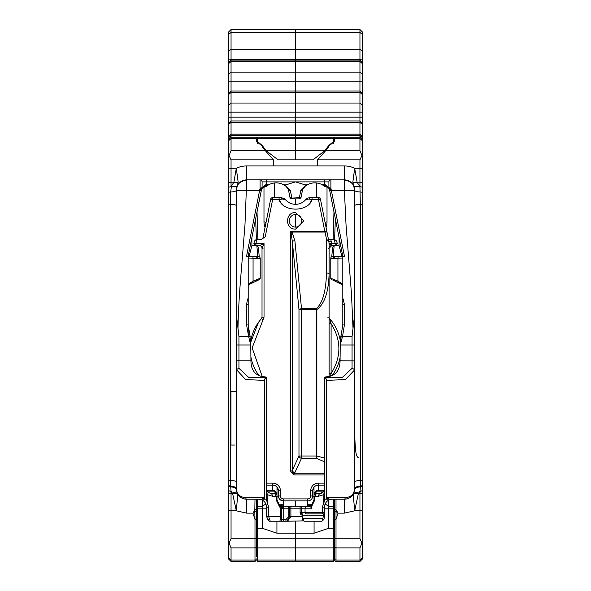 <?xml version="1.0" encoding="UTF-8"?>
<svg xmlns="http://www.w3.org/2000/svg" width="591" height="591" viewBox="0 0 591 591"><rect width="100%" height="100%" fill="white"/><g stroke="black" fill="none" stroke-linecap="round" stroke-linejoin="round"><path stroke-width="0.89" d="M247.629 256.472L256.066 256.472A1.581 1.455 -87 0 0 256.043 256.472C258.592 256.088 259.974 256.701 260.217 258.319L260.217 278.213L259.146 279.706L248.929 284.64L248.198 284.278L253.066 281.146L260.217 278.213A1.581 1.581 71.2 0 1 259.146 279.706L258.385 279.971M342.802 284.278L342.071 284.64A1.581 1.581 -0 0 1 342.802 285.963L342.802 284.278L337.934 281.146L330.783 278.213L330.783 258.319C330.879 256.73 332.26 256.117 334.934 256.472A1.581 1.455 87 0 0 334.934 256.472L342.861 256.472L342.802 255.947M362.579 124.642L362.579 123.585L359.949 120.948L359.949 122.359L362.579 124.642L362.579 558.82L359.949 561.45L336.006 561.45A1.315 1.315 0 0 1 334.691 560.135L334.691 499.218M231.051 538.778L254.994 538.778L254.994 519.437L252.955 513.151L246.728 513.151L236.311 510.809L232.655 493.721L231.051 491.291L231.051 538.778L229.049 543.077L231.051 547.894L231.051 560.039L254.994 560.039L254.994 561.45L231.051 561.45L228.422 558.82L228.422 139.801L231.051 137.171L231.051 150.735L229.049 155.544L231.051 159.843L231.051 168.28L236.311 168.28L238.151 182.094L236.311 190.302L236.311 345.011L236.311 313.939L238.941 336.478L248.464 336.478L250 336.013L248.198 324.91L248.198 255.947L261.599 189.083L261.887 188.463L268.868 184.695A15.78 15.78 0 0 1 283.569 184.695L285.756 184.894L285.254 185.515L290.174 190.191L292.05 198.088L299.401 197.697L300.826 190.191L305.746 185.515L305.244 184.894L295.5 181.888L285.756 184.894M228.422 124.642L228.422 123.585L231.051 120.948L231.051 122.359L228.422 124.642L228.422 139.794L231.051 137.164L256.309 137.171L256.309 141.242L261.665 145.659L265.381 150.735L273.411 159.843L273.411 165.938L344.272 165.938A24.364 24.364 0 0 1 354.689 168.28L357.104 182.198L359.949 186.771L359.949 168.28L354.689 168.28L352.849 182.094L353.625 185.722A10.424 10.424 0 0 0 344.272 179.878C351.556 181.555 355.028 185.027 354.689 190.302L353.625 185.722A10.424 10.424 0 0 0 344.272 179.878L246.728 179.878L244.984 224.595L242.376 257.55C240.057 284.751 238.454 304.542 237.974 328.685M305.244 184.894L307.431 184.695A15.78 15.78 0 0 1 322.132 184.695L324.629 186.298L324.629 181.888L328.906 181.888L328.906 187.665L330.908 188.204L344.494 256.472L342.802 256.472L342.802 298.063L344.405 304.328L344.405 324.91L342.802 324.91L341 336.013L342.536 336.478L352.059 336.478L354.689 313.939L354.689 369.855L345.41 379.57L326.387 380.39L326.247 379.629L326.247 497.334L326.838 498.442L328.633 499.218L336.006 499.218L336.006 538.778L359.949 538.778L359.949 510.809L354.689 510.809L344.272 513.151L338.045 513.151L336.198 511.643L334.691 511.614M326.247 379.629L326.284 378.927L324.496 377.9L324.496 377.346L325.597 376.918C335.075 376.401 339.899 371.03 340.069 360.791L340.231 345.011L352.059 345.011L352.059 336.478M236.378 369.39L238.941 368.363L236.385 369.567A1.603 1.359 -155 0 1 236.378 369.39L236.311 345.011L250.769 345.011L250.931 360.791C251.094 371.008 255.918 376.386 265.403 376.918L266.504 377.346L266.504 499.218L264.982 499.218L264.716 497.984L264.753 379.629L264.613 380.39L245.597 379.57L236.385 369.567L236.311 488.794L236.71 491.653M266.504 377.9L264.716 378.927L264.753 379.629M334.691 137.164L359.949 137.171L334.691 137.164M261.281 190.391L261.414 189.733L259.841 189.26L260.092 188.204L262.094 187.665L262.094 181.888A2.002 2.002 -98.3 0 0 260.092 179.878L330.908 179.878L330.908 188.204L329.401 189.083L342.758 255.947M248.242 255.947L248.198 256.472L246.506 256.472L259.841 189.26M314.006 495.967A2.364 2.364 0 0 1 316.37 493.603L314.826 496.233L314.006 496.233L314.006 495.066A2.364 2.283 180 0 1 315.402 492.983L317.108 491.143L315.084 491.838L315.402 492.983L316.37 493.603L320.292 493.603A2.63 1.721 90 0 0 318.571 496.233L314.826 496.233L314.826 499.883L311.597 506.62L310.689 506.694A2.364 2.364 0 0 1 311.597 504.825L314.006 499.883L314.006 494.674L315.084 491.838L318.283 490.397A1.603 1.389 90 0 0 317.108 491.143L324.74 491.143L320.292 493.603L321.556 493.448M266.504 491.055A1.603 1.389 90 0 1 266.563 491.143L270.708 493.603L274.63 493.603L275.812 492.709L275.916 491.838L276.994 494.674L276.994 499.883L279.373 504.803L283.274 506.162L307.726 506.162L311.597 504.825A2.63 2.63 0 0 0 311.59 504.832A6.279 6.279 0 0 1 311.583 504.84L310.689 506.805L311.597 508.792L305.052 508.792L305.052 512.596L322.317 512.596L322.317 507.108L323.587 503.613L323.949 492.872A2.63 1.433 180 0 0 324.496 492M282.594 508.792L281.693 508.482L281.693 519.26L286.184 519.26L288.814 516.63L288.814 508.792L282.594 508.792A2.63 2.29 -90 0 0 280.311 506.162L306.773 506.162A2.63 1.721 -90 0 0 305.052 508.792L301.417 508.792L301.417 512.596L305.052 512.596A1.315 0.857 -90 0 0 305.916 513.911L323.181 513.911L305.916 513.911M266.504 492A2.63 1.433 180 0 0 267.051 492.872L267.413 503.613L268.683 507.108L268.683 516.63L280.784 516.63L280.784 508.482L279.447 506.657L279.373 504.803M279.417 504.84A6.279 6.279 0 0 0 283.274 506.162L280.311 506.162L279.447 506.657L276.174 499.883L276.174 496.233L274.63 493.603A2.364 2.364 0 0 1 276.994 495.967M276.174 499.883L276.994 499.883L276.994 495.066A2.364 2.283 0 0 0 275.598 492.983L273.892 491.143L266.563 491.143L270.708 493.603A2.63 1.721 90 0 1 272.429 496.233L266.504 494.431M267.398 519.555L269.223 521.232L279.898 521.232L280.784 516.63L281.693 516.63L281.693 519.26A2.63 2.63 0 0 1 280.799 521.232L286.871 521.232L289.583 516.63L286.871 521.232L303.582 520.878A5.26 5.26 0 0 1 302.732 520.11L303.035 520.42M322.649 518.602L322.331 520.878L321.777 521.232L304.129 521.232L302.732 520.11A5.26 5.26 0 0 0 303.582 520.878L303.264 518.602L322.649 518.602A3.945 3.945 0 0 0 323.181 516.63L323.181 515.226L302.732 515.226A2.63 2.63 0 0 1 300.102 512.596L300.102 508.792L289.583 508.792L289.583 516.63L290.898 516.63L287.507 521.232M332.585 247.245L334.166 245.664L332.593 247.149L331.765 256.841M333.132 256.59L334.166 245.664L339.094 245.664L341.938 256.472M228.422 557.764L231.051 560.039L231.051 561.45M251.906 237.523L251.906 245.664L256.834 245.664L258.415 247.245L256.834 245.664L251.906 245.664L249.062 256.472M228.422 136.787L231.051 134.157L231.051 137.164L256.309 137.171M228.422 168.28L231.051 168.28L231.051 186.771A2.63 1.212 180 0 0 228.422 187.982L228.422 197.919M362.579 168.28L359.949 168.28L359.949 159.843L361.951 155.544L359.949 150.735L359.949 137.171L362.579 139.801L359.949 137.164L359.949 134.157L362.579 136.787M359.949 159.843L317.589 159.843L325.619 150.735L329.335 145.659L334.691 141.242L334.691 137.171M359.949 561.45L359.949 547.894L361.951 543.077L359.949 538.778M352.849 182.094A6.575 3.989 -21.5 0 0 357.104 182.198L359.949 182.198A2.63 1.67 180 0 1 362.579 183.86L362.579 197.919M305.746 185.515L302.577 189.733L301.078 197.239L299.112 198.857L291.888 198.857L289.922 197.239L288.423 189.733L286.029 186.298L283.569 184.695M302.732 520.11L302.732 516.63A3.945 3.945 0 0 0 303.264 518.602M270.272 521.232L268.683 516.63L266.504 516.63L266.504 507.108A7.89 7.89 0 0 0 258.614 499.218A7.89 7.89 0 0 1 266.504 507.108L268.683 507.108M270.117 521.232L269.223 521.232L266.504 516.63M323.181 516.63L324.496 516.63A5.26 5.26 0 0 1 322.331 520.878A5.26 5.26 0 0 0 324.496 516.63L324.496 512.596A1.315 1.315 0 0 1 323.181 513.911A1.315 0.857 -90 0 1 322.317 512.596L324.496 512.596L324.496 515.226L323.181 515.226L323.181 513.911M279.898 521.232L280.799 521.232L281.693 519.26L280.555 519.26M286.184 519.26A2.63 1.862 90 0 1 285.549 521.232M322.317 507.108L324.496 507.108A7.89 7.89 0 0 1 332.386 499.218A7.89 7.89 0 0 0 324.496 507.108L324.496 512.596M272.717 485.137L272.717 490.397L275.916 491.838L273.892 491.143A1.603 1.389 -90 0 0 272.717 490.397L266.504 490.397M246.949 499.218L264.982 499.218M256.309 519.437L254.994 519.437L254.802 511.643L252.955 513.151L254.994 509.767L256.309 509.449L256.309 556.449M256.309 511.614L254.802 511.643L254.994 499.218M326.284 497.984L326.018 499.218L344.051 499.218M334.691 519.437L336.006 519.437L338.045 513.151L336.006 509.767L334.691 509.449M326.018 499.218L324.496 499.218L324.496 377.723L342.44 377.287L352.059 368.363L354.615 369.567A1.603 1.359 -25 0 0 354.622 369.39L354.689 488.794C353.972 495.376 350.5 498.848 344.272 499.218A10.424 10.424 0 0 0 348.424 498.353M354.29 491.668L354.689 488.794A6.575 2.748 180 0 1 360.325 486.075L360.325 480.513A6.575 1.359 180 0 0 354.689 481.857L354.689 205.675A6.575 1.359 180 0 1 360.325 204.331L359.949 186.771A2.63 1.212 180 0 1 362.579 187.982M362.579 192.681A2.63 0.687 180 0 0 360.325 192.001A6.575 1.714 -0 0 1 354.689 190.302L354.689 313.939L354.689 190.302L344.383 190.302L344.272 165.938M236.311 385.908L236.311 383.241L236.311 385.908M236.311 450.711L236.311 453.386L236.311 450.711M238.941 336.478L238.941 360.791L236.311 360.791L236.311 383.241M236.311 453.386L236.311 488.794A6.575 2.748 0 0 0 230.675 486.075L231.051 491.291A2.63 1.625 180 0 1 228.422 489.666M324.629 179.878L324.629 181.888L262.094 181.888L262.094 187.665A1.603 1.603 0 0 1 261.887 188.463A4.277 4.277 0 0 0 261.813 188.603A4.277 4.277 0 0 1 262.175 188.012A4.277 4.277 0 0 0 261.887 188.463M264.716 497.984L262.367 499.218L262.478 497.615L264.613 496.632L264.613 380.39M264.613 496.632L264.753 497.334M266.371 179.878L266.371 186.298L265.603 186.298L265.817 184.695L262.094 187.665M330.908 179.878A2.002 2.002 0 0 0 328.906 181.888L328.906 187.665L325.183 184.695L322.132 184.695M331.159 189.26L329.586 189.733L329.675 190.162M353.026 328.685L351.49 293.986L346.016 224.595L344.383 190.302L329.763 190.612M236.311 313.939L236.311 190.302L261.237 190.612M250.303 342.677L250.015 336.478L248.663 336.671L250.769 345.011L249.904 336.043M248.663 336.671L246.595 324.91L248.198 324.91L248.198 304.328L246.595 304.328L247.511 299.726L248.198 298.063L248.198 300.006L247.511 299.726M344.405 324.91L342.536 336.478L340.231 345.011L340.867 336.449L342.337 336.671M341.096 336.043L340.697 342.677M326.387 380.39L326.247 497.334M326.387 496.632L328.522 497.615L328.633 499.218M231.465 186.032L230.675 192.001A6.575 1.714 0 0 0 236.311 190.302C235.972 185.027 239.444 181.555 246.728 179.878A10.424 10.424 0 0 0 237.375 185.722A6.575 2.948 26.1 0 1 231.465 186.032L233.896 182.198L236.311 168.28A24.364 24.364 0 0 1 246.728 165.938L273.411 165.938M246.728 513.151L246.728 499.218A1.603 0.953 -90 0 1 245.782 497.615C240.116 497.304 236.976 494.364 236.363 488.794L236.363 369.855M246.728 499.218A10.424 10.424 -72.1 0 1 243.64 498.745A10.424 10.424 -72.1 0 0 246.728 499.218C240.53 498.87 237.057 495.398 236.311 488.794L236.311 487.804M234.9 445.038L230.963 445.038L230.963 391.589L236.311 391.589M328.522 497.615L345.218 497.615A1.603 0.953 90 0 1 344.272 499.218L344.272 513.151M345.218 497.615C350.869 497.29 354.009 494.349 354.637 488.794L354.689 487.804M307.431 184.695L305.783 185.692M261.591 189.09A4.277 4.277 0 0 0 261.414 189.733A4.277 4.277 0 0 1 261.791 188.632A4.277 4.277 0 0 0 261.599 189.083L260.092 188.204L260.092 179.878M260.217 258.319L248.198 258.053M257.868 256.59L256.834 245.664M324.629 186.298L325.397 186.298L325.183 184.695M326.195 186.372A4.277 4.277 0 0 0 325.397 186.298L329.113 188.463A1.603 1.603 0 0 1 328.906 187.665M329.113 188.455L329.401 189.083A4.277 4.277 0 0 1 329.586 189.733M318.283 485.137L318.283 490.397L324.496 490.397L317.626 490.449M342.802 256.472L342.802 258.053L330.783 258.319M332.29 203.326L331.026 196.98M329.327 188.891A4.277 4.277 0 0 0 328.825 188.012M339.271 282.971L342.071 284.64L342.802 285.97A1.581 1.581 -0 0 0 342.071 284.64L332.622 279.971M342.802 298.063L342.802 309.906M266.504 499.218L267.413 503.613M237.767 494.113A10.424 10.424 -72.1 0 1 237.309 493.249A10.424 10.424 -72.1 0 0 237.767 494.113M236.334 489.518A10.424 10.424 -72.1 0 0 236.902 492.259A10.424 10.424 -72.1 0 1 236.334 489.518A6.575 2.977 -4 0 0 230.682 486.969A2.63 1.212 180 0 1 228.422 485.765L228.422 484.627M230.963 445.038L232.374 445.038M349.384 497.873A10.424 10.424 0 0 0 351.793 496.004M352.184 495.576A10.424 10.424 0 0 0 353.773 493.064M353.913 492.739A10.424 10.424 0 0 0 354.666 489.518A6.575 2.977 -176 0 1 360.318 486.969L360.325 486.075A2.63 1.101 180 0 0 362.579 484.989M237.796 494.157L236.311 510.809L228.422 510.809M362.579 489.666A2.63 1.625 180 0 1 359.949 491.291L358.345 493.721L354.689 510.809L353.204 494.157M317.589 159.843L317.589 165.938M324.496 500.828L324.496 499.218M238.151 182.094A6.575 3.989 21.5 0 1 233.896 182.198L231.051 182.198A2.63 1.67 180 0 0 228.422 183.86M237.737 494.061A6.575 4.115 -31 0 0 232.16 493.042M238.047 494.711A6.575 4.359 -28.6 0 0 232.655 493.721L231.051 493.721A2.63 1.869 180 0 1 228.422 491.86M352.953 494.711A6.575 4.359 -151.4 0 1 358.345 493.721L359.949 493.721L360.318 486.969A2.63 1.212 180 0 0 362.579 485.765M353.263 494.061A6.575 4.115 -149 0 1 358.84 493.042M359.535 186.032A6.575 2.948 -26.1 0 1 353.625 185.722M334.691 556.449L334.691 558.901A1.315 1.138 0 0 0 336.006 560.039L359.949 560.039L362.579 557.764M256.309 499.218L256.309 509.449M323.912 492.155L324.496 491.505M321.563 493.448L320.292 493.603L324.437 491.143A1.603 1.389 -90 0 1 324.496 491.055M266.504 491.505L267.088 492.163M324.496 500.939L323.587 503.613M318.571 496.233L324.496 494.431M302.732 515.226L302.732 513.911A1.315 1.315 0 0 1 301.417 512.596L300.102 512.596M302.622 189.526L302.577 189.733A1.522 0.79 -168.8 0 1 300.826 190.191M303.331 188.034L303.456 187.864A4.277 4.277 0 0 0 302.577 189.733L301.078 197.239A2.002 2.002 0 0 1 299.112 198.857A2.002 2.002 138.8 0 0 301.078 197.239A1.522 0.776 -168.7 0 1 299.401 197.697M299.112 198.857L298.95 198.088M291.88 198.857A2.002 2.002 41.2 0 1 289.922 197.246A2.002 2.002 0 0 0 291.888 198.857L292.05 198.088M289.922 197.239A1.522 0.776 -11.3 0 0 291.599 197.697M288.423 189.733A4.277 4.277 0 0 0 287.544 187.864L288.423 189.733A1.522 0.79 -11.3 0 0 290.174 190.191M340.069 360.791L354.689 360.865M266.504 377.723L248.589 377.294L238.941 368.363L238.941 360.791L250.931 360.791M354.689 345.011L352.059 345.011L352.059 368.363L354.622 369.39M228.422 155.285L229.049 155.544M361.951 155.544L362.579 155.285M229.049 543.077L228.422 543.336M362.579 543.336L361.951 543.077M306.773 506.162L310.689 506.162A2.364 2.364 0 0 1 311.546 504.869L311.538 504.877A6.279 6.279 0 0 1 307.726 506.162L307.726 500.902M304.047 506.162A2.63 2.63 0 0 0 301.417 508.792L300.102 508.792L300.102 506.162L307.726 506.162M279.454 504.869L280.784 508.482L281.693 508.482A2.63 2.63 0 0 0 280.311 506.162A2.364 2.364 0 0 0 279.454 504.869L280.2 505.357M289.583 508.792A2.63 2.63 0 0 0 286.953 506.162A2.63 1.862 -90 0 1 288.814 508.792L289.583 508.792A2.63 2.63 0 0 0 286.953 506.162M315.188 492.709L314.006 494.674L314.006 487.169L314.006 494.674A4.277 4.277 -64.9 0 1 314.087 493.825M311.597 508.792L311.597 506.62A2.364 1.322 -128.8 0 1 311.664 504.773A6.279 6.279 0 0 1 311.597 504.825A2.63 2.63 0 0 0 311.59 504.832L310.8 505.357M275.812 492.709L276.994 494.674L276.994 487.036L276.994 494.674A4.277 4.277 -115.1 0 0 276.773 493.322M330.783 278.213A1.581 1.581 -71.2 0 0 331.854 279.706L330.783 278.213M333.605 258.053L335.045 256.472L339.204 256.472A1.581 1.271 90 0 0 337.934 258.053L337.934 281.146A1.581 1.212 117.6 0 0 338.473 282.542M252.527 282.542A1.581 1.212 -117.6 0 0 253.066 281.146L253.066 258.053A1.581 1.271 90 0 0 251.796 256.472L255.955 256.472L257.395 258.053M251.729 282.971L248.929 284.64A1.581 1.581 -0 0 0 248.198 285.963A1.581 1.581 -0 0 1 248.929 284.64L248.198 285.97M258.71 203.326L259.974 196.98M305.843 199.485L305.813 199.522A13.364 13.364 0 0 1 285.305 199.522L282.269 199.034L279.085 199.64C282.912 212.272 308.207 212.272 312.033 199.64L318.497 199.64L324.806 231.354L326.771 230.963L320.462 199.248L318.497 199.64L318.497 197.638L312.033 197.638L318.497 197.638L312.033 197.638L312.033 199.64L308.849 199.034L305.813 199.522L308.849 199.034L309.847 197.638L312.033 197.638L308.14 197.919L305.857 199.47L306.906 198.532M263.061 237.442A2.63 2.63 90 0 1 260.483 239.562A2.63 2.63 -90 0 0 263.061 237.442L265.204 236.932L272.621 199.64L279.085 199.64L279.085 197.638L272.621 197.638A2.002 2.002 180 0 0 270.656 199.248A2.002 2.002 0 0 1 272.621 197.638L272.621 199.64L270.656 199.248L263.061 237.442L265.204 236.932L260.941 239.562L256.058 239.599L254.529 241.01L253.982 242.96A2.105 2.105 0 0 0 253.908 243.522L256.006 245.627L259.39 245.627L264.029 243.522L262.02 248.257L262.02 317.204A2.002 2.002 102.4 0 1 261.517 318.534L263.017 319.864L264.029 317.204L264.029 243.522L255.896 243.522L256.006 245.627L255.201 245.464M308.967 199.056L309.337 199.137M295.559 214.54A6.279 6.279 180 0 0 289.28 220.82A6.279 6.279 180 0 0 295.559 227.099A6.279 6.279 -152.2 0 1 289.28 220.82A6.279 6.279 -152.2 0 1 295.559 214.54A6.279 6.279 172.3 0 1 301.838 220.82A6.279 6.279 172.3 0 1 295.559 227.099M326.468 273.005A2.63 0.901 180 0 1 329.098 273.906C328.544 292.176 324.466 304.07 316.85 309.566A2.63 0.517 -123.5 0 0 316.237 308.665C322.597 303.168 326.003 291.282 326.468 273.005L326.468 239.023L328.936 241.667L329.098 245.472L329.098 376.364M324.496 461.77L316.237 458.306A2.63 0.613 -82.1 0 0 316.85 456.03L324.496 458.114M292.759 472.697L292.346 470.31A2.63 2.216 24.9 0 0 294.887 472.586L294.022 473.406L293.04 472.977M329.098 256.162L329.084 254.802M340.571 342.485A45.426 45.426 0 0 0 329.601 318.534A2.002 2.002 0 0 1 329.098 317.204A2.002 2.002 180 0 0 329.601 318.534L331.1 323.669L329.098 323.669M330.384 376.046L331.1 373.571C341.465 356.934 341.465 340.305 331.1 323.669L331.1 373.571L329.098 373.571M337.136 242.96A2.105 2.105 0 0 1 337.21 243.522L335.104 245.627L331.728 245.627L335.104 245.627L335.215 243.492L337.136 242.96L336.589 241.01L334.676 239.562L328.478 239.562L327.045 232.337A2.002 0.672 168.8 0 0 325.072 232.041L326.468 239.023M340.069 357.688A45.426 45.426 0 0 1 332.245 375.411M292.153 470.938L290.41 470.938L290.41 231.354L324.806 231.354L325.072 232.041L291.998 232.041L294.887 240.707A2.63 0.894 174.4 0 0 292.346 241.608L291.097 232.935L290.41 231.354L291.998 232.041A2.63 0.657 135 0 0 291.097 232.935M258.43 322.442L250.481 342.95A45.426 45.426 0 0 1 261.517 318.534L262.02 317.204L264.029 317.204M258.924 375.477A45.426 45.426 0 0 1 250.931 357.097M290.41 470.938L294.022 474.972L294.022 473.406M328.788 241.416L328.234 239.562M285.276 199.485L282.978 197.911L284.337 198.62L281.272 197.638L272.621 197.638L281.272 197.638L282.269 199.034M259.39 245.627A2.63 2.63 0 0 1 262.02 248.257L262.02 248.257A2.63 2.63 0 0 0 259.39 245.627L259.39 245.627A2.63 2.63 180 0 1 262.02 248.257L262.02 317.204M327.045 232.337L326.771 230.963M318.497 199.64L320.462 199.248A2.002 2.002 180 0 0 318.497 197.638M285.261 199.47L284.205 198.945M328.323 239.562L330.908 239.562L331.728 245.575M292.153 470.99A2.63 2.039 45 0 0 294.429 473.236L324.496 473.236M294.887 240.707L301.513 308.665L316.237 308.665L316.237 309.566L316.85 309.566L316.85 456.03L316.237 456.03L316.237 458.306L301.513 458.306A2.63 2.216 -155.1 0 1 298.98 456.03L298.98 309.566L292.346 241.608L292.346 470.31L298.98 456.03L316.237 456.03L316.237 309.566L301.513 309.566L301.513 458.306L294.887 472.586M301.513 308.665A2.63 0.894 174.4 0 0 298.98 309.566L301.513 309.566L301.513 308.665M329.098 245.472A2.63 1.079 180 0 1 331.728 244.386M329.098 248.257A2.63 2.63 0 0 1 331.728 245.627L329.098 248.257A2.63 2.63 0 0 1 331.728 245.627L329.098 248.257L328.042 248.257M329.039 243.706L337.21 243.522M328.936 241.667L331.381 241.18M310.068 490.781L312.698 490.781C313.031 487.353 314.907 485.477 318.342 485.137A5.644 5.644 0 0 0 312.698 490.781C313.031 487.353 314.907 485.477 318.342 485.137L324.496 485.137L318.342 485.137A5.644 5.644 0 0 0 312.698 490.781L312.698 495.989A4.913 4.913 0 0 1 307.785 500.902L283.333 500.902A4.913 4.913 0 0 1 278.42 495.989L278.42 490.781A5.644 5.644 0 0 0 272.776 485.137L266.504 485.137L272.776 485.137A5.644 5.644 0 0 1 278.42 490.781L280.422 490.781L280.422 495.989A2.911 2.911 0 0 0 283.333 498.9L307.785 498.9A2.911 2.911 0 0 0 310.689 495.989L310.689 490.781A7.646 7.646 0 0 1 318.342 483.135L324.496 483.135M281.05 495.989L278.42 495.989L278.797 497.873L278.42 495.989A4.913 4.913 0 0 0 283.333 500.902L279.861 499.461L283.333 500.902L283.333 498.9M334.166 245.664L339.094 245.664L339.094 237.523M343.489 299.726L342.802 300.006L342.802 324.917L340.867 336.449M362.579 221.433L362.579 231.953M362.579 284.559L362.579 295.079M362.579 347.678L362.579 358.198M362.579 410.804L362.579 421.324M362.579 34.389L362.579 32.18L359.949 29.55L359.949 120.948L295.5 120.948L295.5 134.157L359.949 134.157L359.949 122.359L295.5 122.359L295.5 134.157L231.051 134.157L231.051 122.359L295.5 122.359L295.5 112.157L362.579 112.157L362.579 34.389L359.949 32.498L295.5 32.498L295.5 92.41L359.949 92.41L362.579 94.693M362.579 123.585L362.579 112.157M362.579 473.93L362.579 491.86A2.63 1.869 180 0 1 359.949 493.721L359.949 510.809L362.579 510.809M362.579 552.024L362.579 545.611M362.579 62.705L359.949 60.075L295.5 60.075L295.5 92.41L231.051 92.41L231.051 120.948L295.5 120.948L295.5 112.157L228.422 112.157L228.422 32.18L231.051 29.55L295.5 29.55L295.5 60.075L231.051 60.075L231.051 92.41L228.422 94.693M362.579 93.637L359.949 91.007L231.051 91.007L228.422 93.637M359.949 29.55L295.5 29.55L295.5 32.498L231.051 32.498L231.051 60.075L228.422 62.705M333.376 547.894L333.376 538.778L295.5 538.778L295.5 547.894L257.624 547.894L257.624 561.45L295.5 561.45L295.5 547.894L333.376 547.894L333.376 561.45L295.5 561.45L295.5 533.193L314.072 533.193L328.766 528.258L328.766 506.45L325.153 503.946M257.624 547.894L257.624 538.778L295.5 538.778L295.5 521.232L295.5 533.193L276.928 533.193L262.234 528.258L262.234 506.45L265.847 503.946M295.5 500.902L295.5 506.162L295.5 500.902M295.5 227.099L295.5 214.54L295.5 227.099M295.5 204.316L295.5 198.857L295.5 204.316M333.376 143.391L333.376 141.596L328.685 145.608L324.755 150.735L295.5 150.735L295.5 159.843L295.5 134.157L295.5 135.568L359.949 135.568L362.579 137.843M228.422 105.324L231.051 103.041L295.5 103.041L295.5 112.157L295.5 92.41L295.5 103.041L359.949 103.041L362.579 105.324M314.006 487.819L313.533 487.819L314.006 487.848M310.076 505.704L307.726 505.704M311.708 504.744L307.726 504.744L311.686 504.758M333.376 555.71L334.691 555.71M340.069 360.118L339.507 360.118M342.802 299.644L342.802 324.917M327.015 186.616L327.015 221.824A16.216 15.735 0 0 1 326.025 227.24M333.981 211.829L333.11 239.562L333.981 211.829M333.376 538.778L333.376 499.21M333.376 141.596L333.376 137.171L295.5 137.171L295.5 135.568L231.051 135.568L228.422 137.843M328.766 500.089L328.766 506.45L333.376 506.45M324.755 150.735L312.986 159.843L278.014 159.843L266.245 150.735L295.5 150.735L295.5 137.171L257.624 137.171L257.624 141.596L262.315 145.608L266.245 150.735M333.376 504.086A4.277 1.426 135 0 1 334.107 503.443L333.376 502.38M324.496 508.836L333.376 508.829M313.725 501.737L313.097 503.14M326.631 186.475L328.544 187.687M316.695 490.7A4.277 4.277 -64.9 0 0 314.84 492.133M314.183 493.441L314.057 494.01M334.609 239.562L335.348 218.692M316.495 197.638L316.495 182.966M265.603 186.298A4.277 4.277 0 0 0 264.805 186.372M248.198 309.906L248.198 335.577L248.198 301.728L248.198 324.917L250.133 336.449M228.422 552.024L228.422 546.357M228.422 123.585L228.422 112.157M276.994 487.819L277.585 487.819L276.994 487.848M279.292 504.744L283.274 504.744L279.314 504.758M257.624 555.71L256.309 555.71M248.198 298.063L248.198 300.006M250.931 360.118L251.611 360.118M263.985 186.616L263.985 221.824A16.216 15.735 180 0 0 265.049 227.439M257.019 211.829L257.89 239.562L257.019 211.829M280.924 505.704L283.274 505.704M257.624 538.778L257.624 499.21M262.234 500.089L262.234 506.45L257.624 506.45M274.305 490.7A4.277 4.277 -115.1 0 1 276.078 492.03M276.189 492.177A4.277 4.277 -115.1 0 1 276.448 492.576M264.369 186.475L262.456 187.687M277.268 501.715L277.918 503.155M257.624 504.086A4.277 1.426 45 0 0 256.893 503.443L257.624 502.38M257.624 143.391L257.624 141.596M256.391 239.562L255.652 218.692M231.051 29.55L231.051 32.498L228.422 34.389M274.505 197.638L274.505 182.966M281.863 506.162A2.63 1.862 -90 0 1 283.724 508.792L283.724 519.26A2.63 1.862 90 0 1 283.096 521.232M276.994 496.233L272.429 496.233M290.898 506.162L290.898 516.63L302.732 516.63M288.814 516.63L289.583 516.63M256.309 138.582L231.051 138.582L228.422 140.857M231.051 150.735L265.381 150.735M273.411 159.843L231.051 159.843M256.309 558.901A1.315 1.138 0 0 1 254.994 560.039L254.994 547.894L231.051 547.894M256.309 546.756A1.315 1.138 0 0 1 254.994 547.894L254.994 538.778L256.309 538.778M362.579 140.857L359.949 138.582L334.691 138.582M334.691 538.778L336.006 538.778L336.006 561.45M359.949 547.894L336.006 547.894A1.315 1.138 0 0 1 334.691 546.756M325.619 150.735L359.949 150.735M265.817 184.695L268.868 184.695M245.782 497.615L262.478 497.615M354.637 369.855L354.637 488.794M246.595 324.91L246.595 304.328M344.405 304.328L342.802 304.328M246.728 165.938L246.728 179.878A10.424 10.424 0 0 0 237.375 185.722M236.311 205.675A6.575 1.359 0 0 0 230.675 204.331L230.675 486.075A2.63 1.101 180 0 1 228.422 484.989M228.422 192.681A2.63 0.687 180 0 1 230.675 192.001L230.675 204.331A2.63 0.547 180 0 1 228.422 203.792M236.311 481.857A6.575 1.359 0 0 0 230.675 480.513A2.63 0.547 180 0 1 228.422 479.973M362.579 479.973A2.63 0.547 180 0 1 360.325 480.513L360.325 204.331A2.63 0.547 180 0 0 362.579 203.792M283.274 506.162L283.274 500.902M314.826 499.883L314.006 499.883M333.701 279.262A1.581 1.433 112.3 0 0 334.558 280.718L333.413 280.267M256.442 280.718A1.581 1.433 -112.3 0 0 257.299 279.262M334.934 256.472A1.581 1.455 87 0 0 333.56 258.053M257.44 258.053A1.581 1.455 -87 0 0 256.066 256.472M320.041 199.33A2.002 0.488 180 0 0 318.497 199.16M272.621 199.16A2.002 0.488 180 0 0 271.077 199.33M311.405 200.741L310.777 201.686M329.098 317.204L327.732 317.204M335.215 243.492L334.122 239.562M266.504 483.135L272.776 483.135A7.646 7.646 0 0 1 280.422 490.781M262.212 376.43L252.143 347.907L263.017 319.864M255.896 243.492L253.908 243.522A2.105 2.105 0 0 1 253.982 242.96L255.896 243.492L256.996 239.562M294.022 474.972L324.496 474.972M295.559 229.101L303.84 220.82L295.559 212.531C284.877 212.08 284.877 229.559 295.559 229.101M282.867 204.582L282.321 204.05M280.636 202.092L279.417 200.238M262.02 248.257L263.076 248.257M310.689 495.989L312.698 495.989A4.913 4.913 0 0 1 307.785 500.902L307.785 498.9M272.776 483.135L272.776 485.137M318.342 483.135L318.342 485.137M362.579 63.769L359.949 61.486L231.051 61.486L228.422 63.769M312.787 489.776L314.006 489.776M333.376 560.039L257.624 560.039M334.691 554.299L333.376 554.299M333.376 542.146L334.691 542.146M334.691 533.038L333.376 533.038M312.691 496.167L314.006 496.167M333.376 528.258L328.766 528.258M257.624 138.582L333.376 138.582M314.072 533.193L314.072 521.232M328.685 145.608L328.685 147.477M362.579 117.166L228.422 117.166M228.422 81.226L362.579 81.226M362.579 74.392L359.949 72.117L231.051 72.117L228.422 74.392M228.422 58.841L231.051 59.477L359.949 59.477L362.579 58.841M362.579 51.262L359.949 49.371L231.051 49.371L228.422 51.262M327.015 221.824L325.043 222.297M256.309 554.299L257.624 554.299M257.624 542.146L256.309 542.146M256.309 533.038L257.624 533.038M278.42 496.167L276.994 496.167M278.331 489.776L276.994 489.776M257.624 528.258L262.234 528.258M257.624 508.829L266.504 508.829M276.928 533.193L276.928 521.232M262.315 145.608L262.315 147.477M263.985 221.824L266.068 222.327M354.371 491.343L354.578 490.301M324.274 491.778L324.74 491.143M266.26 491.143L266.726 491.778M254.994 561.45L256.309 560.135M304.417 187L303.877 187.421M286.583 187L287.123 187.421M358.634 457.722C356.905 457.242 355.908 454.501 355.634 449.485C355.11 446.087 354.792 439.261 354.689 429M311.546 504.869L310.689 506.162M276.943 494.01L276.817 493.441M258.407 247.149L259.235 256.841M335.104 245.627L335.91 245.464"/></g></svg>

